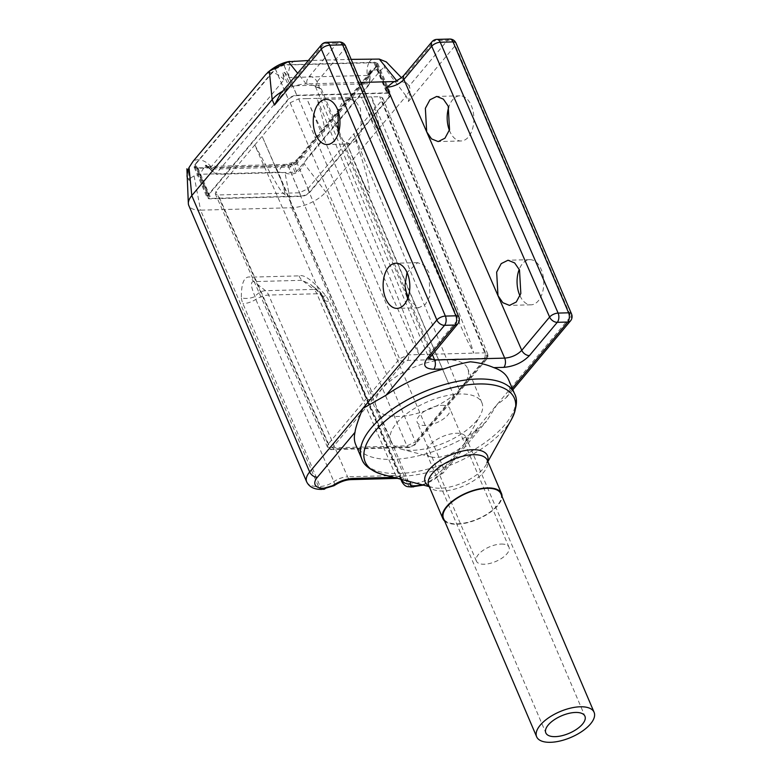 <?xml version="1.0" encoding="UTF-8"?>
<svg xmlns="http://www.w3.org/2000/svg" width="781" height="781" viewBox="0 0 781 781"><rect width="100%" height="100%" fill="white"/><g stroke="black" fill="none" stroke-linecap="round" stroke-linejoin="round"><path stroke-width="0.59" stroke-dasharray="3.9 2.93" d="M315.504 86.711L321.391 89.014L314.782 85.744L315.495 86.691L317.018 81.8L344.86 48.529A6.648 3.017 157.3 0 0 345.612 46.069M360.822 82.454L307.079 83.879C306.211 81.79 306.953 79.301 309.305 76.431L337.148 43.17A6.648 4.452 39.9 0 1 344.86 48.529L458.086 319.488A6.648 3.017 157.3 0 0 458.837 317.027M338.437 132.975L343.62 141.224L350.142 143.929L356.868 140.551L361.476 132.038L360.431 108.491L355.726 101.452L349.205 98.757L342.508 102.096L337.909 110.511M407.662 298.703L418.626 307.812L425.352 304.444L429.96 295.931L428.915 272.374L424.21 265.345L417.689 262.641L407.047 272.51M309.305 76.431A6.648 4.452 39.9 0 1 317.018 81.8L430.243 352.758L458.086 319.488A6.648 4.452 -140.1 0 1 457.803 323.851M421.935 484.737A19.935 8.942 156.9 0 0 440.582 474.008L478.236 429.023A83.05 37.254 -23.1 0 1 392.57 459.394A83.05 37.254 -23.1 0 1 355.736 444.721M478.236 429.023L486.631 421.096L496.755 404.9L506.361 397.519L509.232 391.984L512.268 388.362M508.509 379.556A83.05 37.254 -23.1 0 1 509.232 391.984M393.243 82.181L396.475 81.507L394.717 81.546M314.86 85.783L306.24 83.909A26.574 11.92 156.9 0 0 285.885 89.454A26.574 11.92 156.9 0 0 282.693 91.162M351.177 59.376L308.349 60.518M449.71 39.05A6.648 3.925 -91.5 0 0 447.562 40.231L409.107 86.174A26.574 11.92 156.9 0 0 407.975 84.485A26.574 11.92 156.9 0 0 397.314 81.478L396.475 81.507L406.911 73.834A6.648 4.452 -140.1 0 0 404.138 75.035M290.708 64.696L283.708 64.657L275.185 68.591L194.83 164.625L194.127 167.212L197.027 168.257L288.091 165.816L296.614 161.892L373.621 70.212L376.989 65.897L377.731 63.417L374.792 62.265L290.708 64.696A13.209 7.81 88.5 0 1 294.749 60.879M296.751 95.243L387.825 92.822A6.648 2.978 -23.1 0 1 390.773 93.993A6.648 2.978 -23.1 0 1 390.022 96.463L309.657 192.477A6.648 2.978 -23.1 0 1 301.134 196.392L210.06 198.823A6.648 2.978 -23.1 0 1 207.111 197.642A6.648 2.978 -23.1 0 1 207.863 195.182L288.228 99.167A6.648 2.978 -23.1 0 1 296.751 95.243L283.708 64.657M280.233 94.091L285.885 89.454L324.34 43.511L337.148 43.17A6.648 3.925 88.5 0 1 339.305 41.989M321.577 44.702A6.648 4.452 -140.1 0 1 324.34 43.511A6.648 3.925 88.5 0 1 326.497 42.33M393.653 477.367L401.268 477.162L410.396 481.731M306.66 481.818A26.574 11.92 156.9 0 0 318.443 486.514L200.571 210.157L291.645 207.736A26.574 11.92 156.9 0 0 325.726 192.048L406.091 96.034L408.424 101.491C410.24 93.085 410.464 87.98 409.107 86.174A26.574 11.92 -23.1 0 1 406.091 96.034L384.154 67.176L386.331 61.933M449.368 130.251A22.59 13.345 -91.5 0 0 449.768 131.247A22.59 13.345 -91.5 0 0 461.132 140.97A22.59 13.345 -91.5 0 0 472.583 128.719A22.59 13.345 -91.5 0 0 471.285 105.542A22.59 13.345 -91.5 0 0 459.921 95.809A22.59 13.345 -91.5 0 0 448.694 107.339M520.009 295.882A22.59 13.345 -91.5 0 0 531.012 304.824A22.59 13.345 -91.5 0 0 542.473 292.563A22.59 13.345 -91.5 0 0 541.174 269.386A22.59 13.345 -91.5 0 0 529.811 259.663A22.59 13.345 -91.5 0 0 519.228 269.357M571.546 313.982A6.648 2.978 -23.1 0 1 570.794 316.442A6.648 4.452 -140.1 0 1 570.53 320.854M187.255 177.199L189.227 180.47C188.817 179.425 190.437 177.922 194.078 175.94L200.707 174.261L279.032 172.181L285.065 173.031C294.007 175.813 300.314 172.621 304.004 163.463L307.431 157.733L380.269 70.71L384.154 67.176M389.172 96.854L309.432 192.106A6.648 2.978 156.9 0 1 300.919 196.031L210.909 198.423A6.648 2.978 156.9 0 1 207.961 197.251A6.648 2.978 156.9 0 1 208.722 194.791L288.453 99.529A6.648 2.978 156.9 0 1 296.975 95.604L386.976 93.212A6.648 2.978 156.9 0 1 389.924 94.384A6.648 2.978 156.9 0 1 389.172 96.854L376.169 66.365L376.881 63.817L373.972 62.734L283.942 65.067L275.41 68.962L195.67 164.205L208.722 194.791M187.831 170.746L188.602 171.576A14.175 6.355 -23.1 0 1 186.923 169.135M188.602 171.576L189.227 180.47M194.078 175.94L200.571 210.157A26.574 11.92 -23.1 0 1 188.777 205.462M321.782 489.375A6.648 3.925 88.5 0 1 318.443 486.514L320.161 486.475C324.876 486.212 329.445 484.601 333.868 481.633C338.31 478.685 342.879 477.074 347.584 476.81L268.654 295.052A13.287 7.849 -91.5 0 0 265.52 290.698A13.287 9.616 128.3 0 0 255.026 296.487A13.287 8.064 -6.4 0 1 241.358 297.834C241.212 282.585 244.365 275.693 250.818 277.148L299.025 275.869C304.112 274.102 313.005 280.682 325.716 295.589A23.518 15.766 -140.1 0 1 329.074 301.349L407.799 484.142L409.517 484.093A26.574 11.92 156.9 0 0 443.608 468.405L570.794 316.442L455.245 45.552L408.424 101.491M323.51 489.336A6.648 3.925 88.5 0 1 320.161 486.475L242.93 303.643A23.518 15.766 -140.1 0 1 241.358 297.834M334.004 485.694A6.648 2.558 54.8 0 0 333.868 481.633L255.817 299.387A11.764 7.888 -140.1 0 1 255.026 296.487C250.662 286.188 250.32 281.228 253.991 281.599L302.208 280.311L310.867 284.714L321.313 294.72A13.287 9.616 128.3 0 0 318.814 290.991A13.287 9.616 128.3 0 0 313.737 289.409A13.287 7.849 88.5 0 1 316.871 293.763A13.287 6.043 -23.5 0 1 322.778 296.126A13.287 6.043 -23.5 0 1 322.992 297.6L401.795 479.827M350.903 479.622A6.648 3.925 88.5 0 1 347.584 476.81L395.801 475.531L401.678 477.845L322.778 296.126A13.287 13.287 0 0 0 318.814 290.991L310.867 284.714C316.383 289.692 319.888 293.441 321.391 295.97L323.207 299.045A13.287 5.926 156.7 0 1 322.992 297.6A11.764 7.888 -140.1 0 0 321.313 294.72A13.287 3.29 143.3 0 0 321.391 295.97A13.287 3.29 143.3 0 0 325.716 295.589M195.67 164.205L194.938 166.714L197.866 167.847L204.29 167.798L287.877 165.465L296.409 161.569L376.169 66.365M368.778 63.124A13.209 7.81 88.5 0 0 367.412 75.435L370.028 70.017L369.403 84.465L296.565 171.488L294.954 172.23L216.62 174.309L206.116 165.865L212.432 169.106A13.209 7.81 -91.5 0 0 207.57 166.46L285.905 164.381L292.855 162.399L297.336 159.334A13.209 8.855 -140.1 0 0 295.892 164.654L293.324 162.848L291.704 163.59L290.757 167.017A13.209 7.81 -91.5 0 0 285.905 164.381A13.209 7.81 -91.5 0 0 285.895 164.381A13.209 7.81 -91.5 0 0 282.624 165.709M367.412 75.435L289.077 77.524L284.44 72.291L282.82 73.033L283.942 79.887L211.104 166.909L205.696 165.172L216.62 174.309L216.21 173.626L289.048 86.603L290.659 85.861L368.983 83.772L369.403 84.465L370.028 70.017L370.448 70.7L368.73 77.631A13.209 8.855 -140.1 0 1 370.165 72.321A13.209 8.855 -140.1 0 1 370.174 72.321A13.209 8.855 -140.1 0 1 373.142 70.358M431.981 41.764A6.648 4.452 -140.1 0 1 434.753 40.573L447.562 40.231A6.648 4.452 -140.1 0 1 455.245 45.552A6.648 2.978 156.9 0 0 455.997 43.082M444.604 521.005A31.894 14.302 156.9 0 0 457.002 524.227A31.894 14.302 -23.1 0 0 502.056 496.501M500.914 493.826A31.22 14.009 -23.1 0 1 497.37 505.414A31.22 14.009 -23.1 0 1 467.175 522.46A31.22 14.009 -23.1 0 1 443.471 518.33M465.076 442.524A21.263 9.538 -23.1 0 0 465.837 436.989A21.263 9.538 -23.1 0 0 456.407 433.24A21.263 9.538 156.9 0 0 434.822 440.777A21.263 9.538 156.9 0 0 426.729 453.673A21.263 9.538 156.9 0 0 431.249 456.953A21.263 9.538 156.9 0 0 436.159 457.432A21.263 9.538 -23.1 0 0 465.076 442.524L480.11 415.609A49.467 22.19 -23.1 0 1 412.827 450.295A49.467 22.19 156.9 0 1 401.405 449.173A49.467 22.19 156.9 0 1 390.93 441.646L376.081 407.75A49.828 22.356 156.9 0 0 398.144 416.458A49.828 22.356 156.9 0 0 448.645 398.866A49.828 22.356 156.9 0 0 467.741 368.652A49.828 22.356 156.9 0 0 445.6 359.758A49.828 22.356 156.9 0 0 394.932 377.477A49.828 22.356 156.9 0 0 376.081 407.75M390.93 441.646A49.467 22.19 156.9 0 1 409.644 411.587A49.467 22.19 156.9 0 1 459.95 394.005A49.467 22.19 -23.1 0 1 481.926 402.83A49.467 22.19 -23.1 0 1 480.11 415.609M358.069 171.176L346.52 142.562L353.861 133.795L459.228 389.612L457.725 393.819L455.098 396.953L453.937 395.938L358.069 171.176L366.543 189.314L369.677 192.887C368.173 174.563 359.729 153.711 353.861 133.795L381.87 100.329L382.631 97.879L379.673 96.688L371.541 96.903C424.093 224.908 440.679 266.546 452.736 296.8L469.889 340.965L473.764 353.119L467.477 340.994L447.63 296.848C434.343 266.614 416.039 224.987 361.427 97.176L316.901 98.357C369.452 226.363 386.039 268 398.095 298.254L415.238 342.42L419.124 354.574L412.837 342.449L392.98 298.303C379.703 268.068 361.398 226.441 306.777 98.631L298.654 98.845L290.132 102.77L262.123 136.236L371.854 391.935C375.895 394.483 368.866 402.879 366.553 398.261L254.782 144.993L216.015 191.316L215.273 193.795L218.211 194.947L299.24 192.8L307.753 188.875L346.52 142.562L448.733 383.744M254.782 144.993L262.123 136.236L281.785 181.397L285.563 195.133C280.233 191.921 275.205 180.889 270.07 172.806L254.782 144.993M306.777 98.631L316.901 98.357C323.783 121.758 326.107 132.711 323.861 131.237C322.738 132.799 317.037 121.934 306.777 98.631M361.427 97.176L371.541 96.903C378.434 120.303 380.757 131.257 378.512 129.783C377.379 131.345 371.688 120.479 361.427 97.176M501.129 544.064A17.719 7.947 -23.1 0 1 508.987 547.188A17.719 7.947 -23.1 0 1 502.242 557.946A17.719 7.947 -23.1 0 1 484.249 564.224A17.719 7.947 -23.1 0 1 476.39 561.1A17.719 7.947 -23.1 0 1 483.136 550.341A17.719 7.947 -23.1 0 1 501.129 544.064M441.958 405.339A17.719 7.947 -23.1 0 1 449.817 408.463A17.719 7.947 -23.1 0 1 443.071 419.221A17.719 7.947 -23.1 0 1 425.079 425.499A17.719 7.947 -23.1 0 1 417.22 422.375A17.719 7.947 -23.1 0 1 423.966 411.616A17.719 7.947 -23.1 0 1 441.958 405.339M315.495 86.691L428.73 357.649L430.243 352.758A6.648 4.452 -140.1 0 1 429.97 357.112M428.896 358.791L428.72 357.649L429.12 358.313M514.533 393.683A83.05 37.254 -23.1 0 1 482.902 444.086A83.05 37.254 -23.1 0 1 398.593 473.52A83.05 37.254 -23.1 0 1 361.759 458.847M321.391 89.014L336.699 125.653M338.964 131.071L405.193 289.566M408.278 296.965L432.264 354.359M397.314 81.478L396.631 80.628M306.24 83.909L297.668 73.268M369.042 62.617A13.209 7.81 88.5 0 1 373.074 58.79M374.792 62.265L387.825 92.822M271.759 72.76A13.209 8.855 39.9 0 0 265.823 74.439M194.83 164.625L207.863 195.182M275.185 68.591L288.228 99.167M198.921 159.773A13.209 8.855 39.9 0 0 192.985 161.462M440.582 474.008A6.648 4.452 39.9 0 0 443.344 472.808A6.648 4.452 39.9 0 0 443.608 468.405L325.726 192.048L304.004 163.463M436.901 39.392A6.648 3.925 -91.5 0 0 434.753 40.573L406.911 73.834M373.621 70.212A13.209 8.855 -140.1 0 1 380.269 70.71M376.989 65.897L390.022 96.463M296.614 161.892L309.657 192.477M300.783 157.235A13.209 8.855 -140.1 0 1 307.431 157.733M282.273 166.021A13.209 7.81 -91.5 0 0 279.032 172.181M288.091 165.816L301.134 196.392M197.027 168.257L210.06 198.823M203.948 168.1A13.209 7.81 -91.5 0 0 200.707 174.261M412.856 486.953A6.648 3.925 88.5 0 1 409.517 484.093L291.645 207.736L285.065 173.031M401.268 477.162A6.648 3.925 88.5 0 1 399.12 478.343A6.648 3.925 88.5 0 1 395.801 475.531L316.871 293.763L268.654 295.052A13.287 6.043 156.5 0 0 255.817 299.387A13.287 5.994 -22.9 0 1 242.93 303.643M397.558 478.382L402.381 478.763L401.678 477.845L401.864 479.505M401.922 481.828L407.799 484.142A6.648 3.925 88.5 0 0 411.138 487.002M400.799 479.231L323.207 299.045A13.287 5.926 156.7 0 0 329.074 301.349M299.025 275.869A13.287 7.849 88.5 0 0 302.208 280.311L313.737 289.409L265.52 290.698L253.991 281.599A13.287 7.849 88.5 0 1 250.818 277.148M296.409 161.569L309.432 192.106M373.972 62.734L386.976 93.212M283.942 65.067L296.975 95.604M275.41 68.962L288.453 99.529M197.866 167.847L210.909 198.423M287.877 165.465L300.919 196.031M370.174 72.321L297.336 159.334A13.209 8.855 -140.1 0 1 300.304 157.381M295.892 164.654L368.73 77.631M289.077 77.524A13.209 7.81 88.5 0 1 290.444 65.204M283.942 79.887A13.209 8.855 39.9 0 0 272.325 72.809M211.104 166.909A13.209 8.855 39.9 0 0 199.487 159.832M208.42 166.89L207.57 166.46A13.209 7.81 -91.5 0 0 204.29 167.798M212.432 169.106L290.757 167.017M294.954 172.23L291.704 163.59M296.565 171.488L293.324 162.848M284.44 72.291L290.659 85.861M282.82 73.033L289.048 86.603M511.477 419.407A81.097 36.385 -23.1 0 1 401.17 476.273A81.097 36.385 -23.1 0 1 382.436 474.448M429.023 486.163A33.837 15.181 156.9 0 0 432.44 487.471A33.837 15.181 156.9 0 0 440.25 488.232A33.837 15.181 156.9 0 0 486.27 464.51A33.837 15.181 156.9 0 0 487.686 461.132M429.228 486.631L432.44 487.471L428.681 485.352A31.894 14.302 156.9 0 0 442.827 490.985A31.894 14.302 156.9 0 0 475.199 479.69A31.894 14.302 156.9 0 0 487.344 460.331L486.27 464.51L487.891 461.61M485.147 359.797L484.269 358.342L407.604 360.383L404.197 361.954L332.657 447.425L333.536 448.88L410.201 446.839L413.608 445.268L485.147 359.797A3.983 2.675 39.9 0 0 486.807 359.075L486.807 359.075A3.983 2.675 39.9 0 0 486.973 356.468L487.735 354.027L484.776 352.827L408.112 354.867L399.589 358.791L371.854 391.935M484.269 358.342A3.983 2.353 -91.5 0 0 484.776 352.827L379.673 96.688M413.608 445.268A3.983 2.675 39.9 0 0 415.267 444.545A3.983 2.675 39.9 0 0 415.433 441.929L453.937 395.938M459.228 389.612L486.973 356.468L381.87 100.329M307.753 188.875L415.433 441.929L406.911 445.853L299.24 192.8M410.201 446.839A3.983 2.353 88.5 0 1 408.902 447.542L408.902 447.542A3.983 2.353 88.5 0 1 406.911 445.853L330.246 447.894A3.983 2.353 88.5 0 0 332.237 449.583L408.902 447.542L415.267 444.545L455.098 396.953M333.536 448.88A3.983 2.353 88.5 0 1 332.237 449.583C330.353 449.846 328.703 448.89 327.307 446.732L328.059 444.262A3.983 2.675 -140.1 0 0 332.657 447.425M327.317 446.752L330.246 447.894L218.211 194.947M366.553 398.261L328.059 444.262L216.015 191.316M404.197 361.954A3.983 2.675 -140.1 0 1 399.589 358.791L290.132 102.77M298.654 98.845L408.112 354.867A3.983 2.353 -91.5 0 1 407.604 360.383M423.38 485.108L443.344 472.808L486.631 421.096M506.361 397.519L512.863 389.758M401.385 77.622L407.975 84.485M377.74 63.437L390.773 93.993M194.127 167.212L207.111 197.642M376.881 63.817L389.924 94.384M194.938 166.714L207.961 197.251M370.165 72.321L369.491 73.99M370.653 69.88L369.579 84.114M205.227 165.435L216.132 174.202M531.012 304.824L509.476 305.391M529.811 259.663L508.011 260.239M461.132 140.97L438.18 141.586M459.921 95.809L436.716 96.434M349.205 98.757L325.989 99.372M350.142 143.929L327.19 144.534M417.689 262.641L395.879 263.226M418.626 307.812L397.08 308.388M426.729 453.673L545.821 732.89M465.837 436.989L584.93 716.206M431.249 456.953L401.405 449.173M481.926 402.83L467.741 368.652M457.725 393.819L486.807 359.075C487.803 358.538 488.105 356.849 487.735 354.008M366.582 379.576L275.918 167.007M215.273 193.795L327.317 446.761M382.631 97.879L487.744 354.037M508.987 547.188L449.817 408.463M476.39 561.1L417.22 422.375"/><path stroke-width="1.17" d="M429.228 486.631L382.436 474.448C370.419 470.387 363.526 465.193 361.759 458.847A83.05 37.254 -23.1 0 1 393.39 408.443A83.05 37.254 -23.1 0 1 477.699 379.01A83.05 37.254 -23.1 0 1 514.533 393.683L508.509 379.556A83.05 37.254 -23.1 0 0 493.777 367.626C486.631 364.551 478.821 362.609 470.357 361.808C462.85 363.038 454.025 365.42 443.872 368.954A83.05 37.254 -23.1 0 0 386.009 395.264L444.545 325.326A6.648 4.452 -140.1 0 1 436.862 320.005A6.648 2.978 -23.1 0 1 445.385 316.08A6.648 3.925 88.5 0 1 444.545 325.326L455.04 325.042A6.648 4.452 -140.1 0 0 457.803 323.851A6.648 6.648 0 0 0 458.837 317.027L345.612 46.069A6.648 3.017 157.3 0 0 342.644 44.849L455.87 315.807A6.648 3.925 88.5 0 1 455.04 325.042L427.197 358.313C422.394 365.166 424.591 368.808 433.777 369.228A6.648 3.925 -91.5 0 0 434.617 359.982L504.702 358.118A6.648 3.925 88.5 0 1 503.872 367.363C514.191 366.426 522.714 362.501 529.43 355.589L557.273 322.328L567.767 322.045A6.648 3.925 -91.5 0 0 568.597 312.81A6.648 2.978 -23.1 0 1 571.546 313.982L455.997 43.082A6.648 2.978 156.9 0 0 453.058 41.91A6.648 3.925 -91.5 0 0 449.71 39.05A6.648 6.648 0 0 1 455.997 43.082M458.837 317.027A6.648 3.017 157.3 0 0 455.87 315.807L445.385 316.08L329.836 45.191A6.648 2.978 156.9 0 0 321.313 49.115A6.648 4.452 -140.1 0 1 321.577 44.702L280.233 94.091L274.492 105.054L321.313 49.115L436.862 320.005L362.823 408.463C357.962 420.5 355.355 428.447 355.013 432.303L317.359 477.289A6.648 4.452 -140.1 0 1 309.666 471.968L191.794 195.611L272.159 99.597L269.347 71.149L265.823 74.439L192.985 161.462L189.022 167.564C187.274 172.679 186.679 175.891 187.255 177.199L186.903 168.774L187.831 170.746M337.909 110.511L338.437 132.975M407.047 272.51L404.909 285.709L407.662 298.703M386.009 395.264L362.823 408.463L309.666 471.968A26.574 11.92 156.9 0 0 306.66 481.818L188.777 205.462A26.574 11.92 -23.1 0 1 188.338 203.48A26.574 11.92 -23.1 0 1 191.794 195.611L189.022 167.564M361.759 458.847L355.736 444.721A83.05 37.254 -23.1 0 1 355.013 432.303M394.717 81.546L360.822 82.454M386.839 87.287L393.243 82.181C398.417 79.945 402.049 77.563 404.138 75.035A6.648 4.452 -140.1 0 0 403.904 79.486C399.423 84.094 393.731 86.691 386.839 87.287L504.702 358.118C511.604 357.522 517.286 354.925 521.767 350.318A6.648 4.452 39.9 0 0 529.43 355.589M401.385 77.622L386.331 61.933L379.283 59.092L351.177 59.376M308.349 60.518L288.374 61.719L269.347 71.149M282.693 91.162A26.574 11.92 156.9 0 0 272.159 99.597L274.492 105.054M337.353 109.106A22.59 13.345 -91.5 0 0 325.989 99.372A22.59 13.345 -91.5 0 0 314.538 111.634A22.59 13.345 -91.5 0 0 315.836 134.81A22.59 13.345 -91.5 0 0 327.19 144.534A22.59 13.345 -91.5 0 0 338.651 132.282A22.59 13.345 -91.5 0 0 337.353 109.106M407.233 272.95A22.59 13.345 -91.5 0 0 395.879 263.226A22.59 13.345 -91.5 0 0 384.428 275.478A22.59 13.345 -91.5 0 0 385.726 298.654A22.59 13.345 -91.5 0 0 397.08 308.388A22.59 13.345 -91.5 0 0 408.531 296.126A22.59 13.345 -91.5 0 0 407.233 272.95M317.359 477.289A19.935 8.942 156.9 0 0 323.939 488.203L332.511 485.723C339.149 481.272 345.993 478.851 353.051 478.441L393.653 477.367M410.396 481.731L410.289 483.654C410.064 485.089 411.06 485.811 413.295 485.821L415.014 485.772A19.935 8.942 156.9 0 0 421.935 484.737M448.694 107.339A22.59 13.345 -91.5 0 0 449.368 130.251M519.228 269.357A22.59 13.345 -91.5 0 0 519.658 295.091A22.59 13.345 -91.5 0 0 520.009 295.882M512.863 389.758L570.53 320.854A6.648 4.452 -140.1 0 1 567.767 322.045L512.268 388.362M431.981 41.764A6.648 4.452 -140.1 0 0 431.747 46.225A6.648 2.948 -23.5 0 1 440.24 42.252L558.112 313.083A6.648 3.925 -91.5 0 1 557.273 322.328A6.648 4.452 39.9 0 1 549.609 317.057L431.747 46.225L403.904 79.486L426.69 131.862L431.542 138.891L438.18 141.586L444.965 138.208L449.534 129.695L448.206 106.157L443.354 99.128L436.716 96.434L429.94 99.802L425.362 108.315L426.69 131.862L497.985 295.667L502.837 302.696L509.476 305.391L516.251 302.022L520.829 293.51L519.502 269.962L514.65 262.933L508.011 260.239L501.226 263.617L496.657 272.13L497.985 295.667L521.767 350.318L549.609 317.057A6.648 2.948 -23.5 0 1 558.112 313.083L568.597 312.81L453.058 41.91L440.24 42.252A6.648 3.925 -91.5 0 0 436.901 39.392A6.648 6.648 0 0 0 431.981 41.764L404.138 75.035M502.056 496.501A31.894 14.302 -23.1 0 0 501.519 493.572A31.894 14.302 -23.1 0 0 487.373 487.94A31.894 14.302 156.9 0 0 455.001 499.235A31.894 14.302 156.9 0 0 442.856 518.594A31.894 14.302 156.9 0 0 444.604 521.005M536.654 736.795L443.471 518.33A31.22 14.009 -23.1 0 1 447.015 506.752A31.22 14.009 -23.1 0 1 477.201 489.697A31.22 14.009 -23.1 0 1 500.914 493.826L594.097 712.292A31.22 14.009 -23.1 0 1 590.553 723.88A31.22 14.009 -23.1 0 1 560.358 740.925A31.22 14.009 -23.1 0 1 536.654 736.795A31.22 14.009 -23.1 0 1 540.198 725.217A31.22 14.009 -23.1 0 1 570.384 708.162A31.22 14.009 -23.1 0 1 594.097 712.292M548.233 725.002A21.263 9.538 156.9 0 0 545.821 732.89A21.263 9.538 156.9 0 0 561.959 735.702A21.263 9.538 156.9 0 0 582.519 724.094A21.263 9.538 156.9 0 0 584.93 716.206A21.263 9.538 156.9 0 0 568.783 713.395A21.263 9.538 156.9 0 0 548.233 725.002M339.305 41.989A6.648 3.925 88.5 0 1 342.644 44.849L329.836 45.191A6.648 3.925 88.5 0 0 326.497 42.33L339.305 41.989A6.648 6.648 0 0 1 345.612 46.069M429.97 357.112A6.648 4.452 -140.1 0 1 429.96 357.112L429.96 357.112A6.648 4.452 -140.1 0 1 427.197 358.313M429.12 358.313L434.617 359.982L432.264 354.359M433.777 369.228L443.872 368.954M493.777 367.626L503.872 367.363M336.699 125.653L338.964 131.071M405.193 289.566L408.278 296.965M396.631 80.628L379.283 59.092M297.668 73.268L288.374 61.719M323.939 488.203A6.648 3.925 88.5 0 1 321.782 489.375L334.004 485.694C339.989 481.877 345.622 479.846 350.903 479.622L397.558 478.382M325.657 488.154A6.648 3.925 88.5 0 1 323.51 489.336M332.511 485.723A6.648 2.558 54.8 0 0 334.004 485.694M353.051 478.441A6.648 3.925 88.5 0 1 350.903 479.622M401.864 479.505L401.922 481.828C405.651 487.949 408.356 486.387 411.138 487.002L423.38 485.108M410.289 483.654A6.648 5.643 -166.7 0 1 401.795 479.827L401.629 479.446M413.295 485.821A6.648 3.925 88.5 0 1 411.138 487.002M415.014 485.772A6.648 3.925 88.5 0 1 412.856 486.953M382.436 474.448A81.097 36.385 -23.1 0 1 381.44 424.434A81.097 36.385 -23.1 0 1 478.411 383.979A81.097 36.385 -23.1 0 1 511.477 419.407C516.866 407.926 517.881 399.355 514.533 393.683M487.686 461.132A33.837 15.181 156.9 0 0 472.476 449.729A33.837 15.181 156.9 0 0 434.002 464.851A33.837 15.181 156.9 0 0 429.023 486.163M501.519 493.572L487.344 460.331A31.894 14.302 156.9 0 0 473.198 454.698A31.894 14.302 156.9 0 0 440.826 466.003A31.894 14.302 156.9 0 0 428.681 485.352L442.856 518.594M457.803 323.851L428.896 358.791L428.72 357.649M267.59 72.545C274.951 66.297 282.341 62.578 289.751 61.377M326.497 42.33A6.648 6.648 0 0 0 321.577 44.702M186.903 168.96L188.338 203.48M306.66 481.818C309.237 487.041 314.284 489.56 321.782 489.375M400.799 479.231L401.912 481.818M570.53 320.854A6.648 6.648 0 0 0 571.546 313.982M436.901 39.392L449.71 39.05M487.891 461.61L511.477 419.407"/></g></svg>
